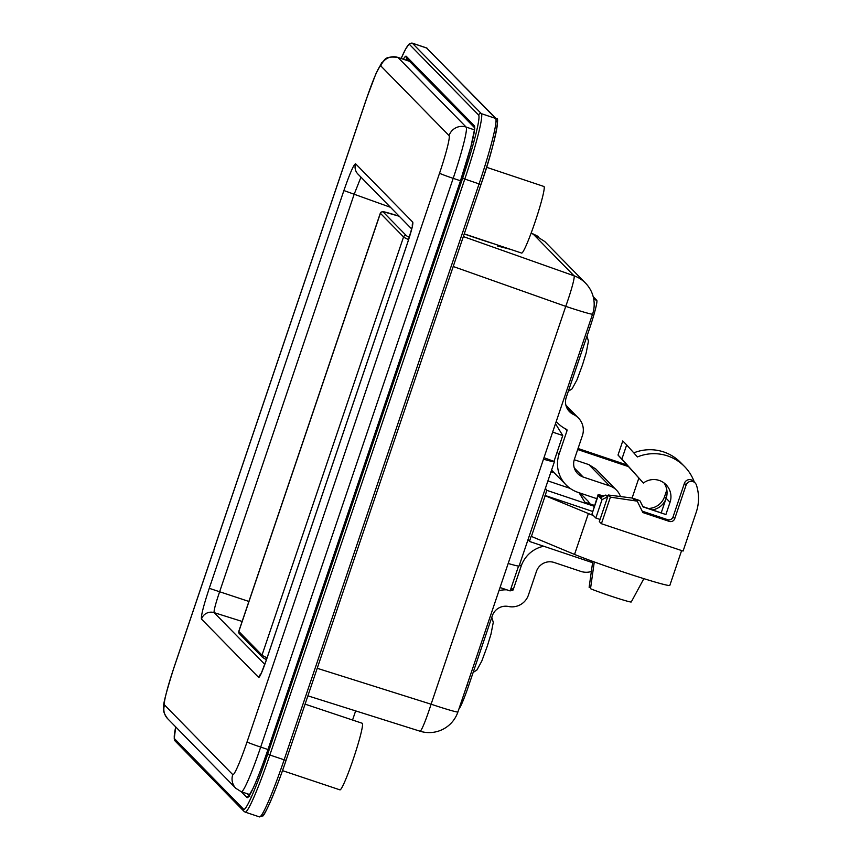 <?xml version="1.0" encoding="UTF-8"?>
<svg xmlns="http://www.w3.org/2000/svg" width="860" height="860" viewBox="0 0 860 860"><rect width="100%" height="100%" fill="white"/><g stroke="black" fill="none" stroke-linecap="round" stroke-linejoin="round"><path stroke-width="1.29" d="M464.26 233.877L521.644 253.076A35.109 2.881 -71.5 0 0 535.275 221.385A35.109 2.881 -71.5 0 0 544.025 186.545A35.109 2.881 -71.5 0 0 543.928 186.48L486.566 167.291M282.488 770.635L339.947 789.867A35.109 2.881 -71.5 0 0 353.589 758.176A35.109 2.881 -71.5 0 0 362.339 723.335A35.109 2.881 -71.5 0 0 362.232 723.271L305.074 704.146M264.805 664.361L214.129 612.632C213.742 610.664 215.527 603.849 219.483 592.174L354.116 194.414L360.953 177.16M412.305 226.277A10.127 10.084 -44.4 0 1 412.811 222.192L355.588 163.776C353.815 164.303 349.912 173.225 343.892 190.544L209.259 588.315C203.476 605.87 200.885 616.115 201.476 619.071L258.699 677.486C259.881 677.132 262.483 671.187 266.493 659.652L407.618 242.692C411.478 230.996 413.208 224.159 412.811 222.192M412.402 226.32L407.618 242.692M261.042 673.659A10.127 10.084 135.6 0 0 258.699 677.486M538.166 236.457L533.372 234.275L544.81 241.563L585.509 283.112A30.39 30.261 135.6 0 0 574.029 275.791A30.39 2.515 109.5 0 1 565.751 306.364L431.096 704.211L317.211 668.295M593.196 296.668L596.765 300.312L593.755 299.302M588.186 327.09L589.853 327.649A27.004 2.215 -71.5 0 0 596.765 300.312M589.853 327.649L566.245 397.374A14.04 13.986 135.6 0 0 573.491 414.498A17.286 17.211 -44.4 0 1 582.413 435.568L574.394 459.294A14.04 13.986 135.6 0 0 583.166 477.031L609.708 485.911A17.286 17.211 -44.4 0 1 620.479 496.553M591.325 571.513A17.286 17.211 -44.4 0 1 580.779 571.384L554.227 562.505A14.04 13.986 135.6 0 0 536.457 571.352L528.427 595.077A17.286 17.211 -44.4 0 1 508.507 606.493A14.04 13.986 135.6 0 0 492.329 615.771L468.721 685.506L467.055 684.947M458.885 709.091A27.004 2.215 -71.5 0 0 468.721 685.506M596.743 498.649L577.974 492.361A30.25 30.121 -44.4 0 1 559.075 454.166L567.03 430.645A1.075 1.075 135.6 0 0 566.471 429.333A30.25 30.121 -44.4 0 1 556.248 421.443M510.399 590.175A30.25 30.121 -44.4 0 1 511.937 590.454A1.075 1.075 135.6 0 0 513.183 589.745L521.138 566.224A30.25 30.121 -44.4 0 1 543.703 546.24M498.993 590.605A30.25 30.121 -44.4 0 1 506.927 589.842M574.254 459.735L588.853 464.615L595.787 469.012L616.523 490.178M553.238 471.828L551.206 471.14M554.281 472.892L550.991 471.785M632.1 498.037L638.787 478.278M578.038 448.501L626.822 464.905M628.284 466.539L577.694 449.533M543.982 457.681L554.399 461.573A40.517 1.688 -161.3 0 1 554.42 461.669A40.517 1.688 -161.3 0 1 543.477 459.186M508.174 563.483A40.517 1.688 18.7 0 0 519.117 565.955L554.42 461.669M518.569 566.041L510.141 590.928L500.036 587.53M552.636 432.118L562.752 435.515L554.098 461.078M555.485 423.7L562.752 435.515M580.005 493.049L588.197 501.283L589.766 503.842M594.453 505.411L584.864 502.186L579.049 492.726M547.906 480.912L570.126 488.383M593.389 515.538A54.449 2.268 -161.3 0 1 588.39 513.538L545.186 495.736L546.734 490.329L545.433 488.211M546.734 490.329L594.163 506.271M592.583 562.676L529.438 541.445L531.158 536.339L574.544 554.431A54.449 2.268 18.7 0 0 632.154 574.932A54.449 2.268 18.7 0 0 669.832 585.38L681.614 550.572M528.126 539.327L529.438 541.445M592.433 511.377L545.004 495.435M531.34 536.629L545.186 495.736M642.183 511.162L667.564 519.655L669.263 521.386A4.321 4.3 135.6 0 0 674.734 518.666L686.108 485.051A5.45 5.418 -44.4 0 1 696.428 485.083A43.215 43.032 -44.4 0 1 696.245 512.205L683.087 551.056L601.409 523.718L599.323 521.59L608.321 495.005L610.407 497.144L601.409 523.718M667.564 519.655A4.321 4.3 135.6 0 0 673.036 516.935L684.409 483.32A5.45 5.418 -44.4 0 1 693.45 481.235L695.149 482.965M669.263 521.386L642.871 512.56L637.228 501.143L635.529 499.413L639.646 500.52L632.293 498.058L608.321 495.005M637.228 501.143L610.407 497.144M634.379 500.187L632.293 498.058M640.034 500.918L642.99 506.884L665.887 514.549L670.037 502.272A17.286 17.211 135.6 0 0 643.377 483.03L621.898 459.025L626.671 444.921L637.432 456.94A43.215 43.032 -44.4 0 1 694.31 482.105M642.828 506.562L665.887 514.549M600.269 497.8L602.043 499.617L607.515 496.887L605.73 495.07L600.269 497.8L598.184 495.672L591.949 514.076L595.819 518.021L600.054 519.429M592.239 513.216L598.087 494.683A43.215 1.806 -161.3 0 1 603.924 495.973M602.043 499.617L595.819 518.021M608.031 495.844L605.73 495.07M601.989 496.94L598.184 495.672M663.339 499.413L663.683 498.768M652.622 509.84A17.286 17.211 135.6 0 0 666.145 498.295L661.265 512.732M666.822 489.931L664.543 496.671A17.286 17.211 -44.4 0 1 648.462 508.443M663.942 482.879A17.286 17.211 -44.4 0 1 666.145 498.295L664.543 496.671M626.671 444.921L622.78 440.943L618.007 455.048L643.377 483.03M684.571 466.571L680.679 462.594A43.215 43.032 135.6 0 0 633.788 452.865M618.007 455.048L621.898 459.025M598.087 494.683L603.129 496.37M594.282 561.956L590.519 588.713A23.231 0.968 -161.3 0 0 615.029 597.453A23.231 0.968 -161.3 0 0 631.261 601.968L643.861 578.662M590.648 587.81L589.132 587.294L592.776 561.408M453.209 266.503L565.751 306.364A30.39 1.268 18.7 0 0 592.583 314.115A30.39 30.39 0 0 0 585.509 283.112M531.104 233.189L533.372 234.275L574.029 275.791L463.336 236.575M431.096 704.211A30.39 2.472 107.5 0 1 420.002 731.193A30.39 30.39 0 0 0 457.918 711.951A30.39 1.268 -161.3 0 1 431.096 704.211M409.543 61.329L397.943 57.448A13.502 13.448 135.6 0 0 380.851 65.951L449.06 135.59A13.502 13.448 -44.4 0 1 466.152 127.086L397.943 57.448A50.643 4.149 -71.5 0 0 397.793 57.351C383.366 55.911 385.592 60.307 381.765 62.705L375.82 73.949L366.532 98.599A13.502 0.559 -161.3 0 1 366.596 98.578M449.06 135.59A37.141 3.042 108.5 0 1 439.557 173.182A13.502 0.559 18.7 0 0 453.188 178.343A50.643 4.149 -71.5 0 0 466.152 127.086L474.483 129.871M439.557 173.182L247.046 741.922A13.502 0.559 18.7 0 0 260.688 747.082L453.188 178.343L460.487 180.783M247.046 741.922A37.141 3.042 108.5 0 1 232.759 774.624A13.502 13.448 135.6 0 0 235.876 788.351L241.348 791.77A50.643 4.149 -71.5 0 0 260.688 747.082L267.976 749.522M232.759 774.624L164.55 704.985A13.502 13.448 135.6 0 0 167.668 718.702L235.876 788.351M164.55 704.985A37.141 3.042 108.5 0 1 174.053 667.403A13.502 0.559 -161.3 0 1 174.032 667.338A13.502 0.559 -161.3 0 1 174.085 667.306M174.053 667.403L366.564 98.663A13.502 0.559 -161.3 0 1 366.532 98.599L174.032 667.338C166.184 692.225 162.701 705.737 163.572 707.877C162.905 710.51 164.271 714.122 167.668 718.702M366.564 98.663A37.141 3.042 108.5 0 1 380.851 65.951M209.259 588.315L248.905 601.452M390.451 207.281L343.892 190.544M411.704 228.975L357.921 174.064A10.127 10.084 -44.4 0 1 355.588 163.776M242.133 621.457L214.129 612.632A10.127 10.084 135.6 0 0 201.476 619.071M588.853 464.615L609.708 485.911M583.166 477.031L574.287 467.958M566.718 407.575L573.491 414.498M519.569 564.622L521.138 566.224M513.183 589.745L511.227 587.745M511.937 590.454L510.722 589.218M559.075 454.166L557.108 452.166M581.392 494.446L581.683 493.608M565.031 428.602L567.03 430.645M267.084 657.803A64.822 2.709 -161.3 0 1 262.01 655.126L238.833 631.476A27.004 1.129 -161.3 0 1 238.779 631.358L380.324 213.173A27.004 1.129 18.7 0 0 380.389 213.291A2.161 2.15 -44.4 0 1 383.119 211.925A24.843 1.032 -161.3 0 1 399.255 216.268M408.608 239.607A64.822 2.709 18.7 0 1 403.555 236.941L262.01 655.126A2.161 2.15 135.6 0 0 262.504 657.32L239.338 633.669A2.161 2.15 135.6 0 1 238.833 631.476L380.389 213.291L403.555 236.941A2.161 2.15 -44.4 0 1 406.285 235.586L383.119 211.925M263.353 657.857A62.662 2.612 18.7 0 0 266.471 659.62L407.597 242.649M409.338 237.317A62.662 2.612 -161.3 0 1 406.285 235.586M495.016 244.165A38.893 1.623 -161.3 0 1 464.228 233.952M574.544 554.431L588.39 513.538M261.999 815.409A62.522 5.128 -71.5 0 0 286.047 760.358L284.144 759.799A64.683 5.3 108.5 0 1 259.451 816.892L245.165 812.109A64.683 5.3 -71.5 0 0 269.846 755.015L267.675 754.188A62.522 5.128 108.5 0 1 243.617 809.26A2.161 2.15 135.6 0 0 244.111 811.453L245.165 812.109M259.451 816.892L262.719 815.85C263.149 818.075 274.297 795.607 286.058 760.347L480.987 184.459L479.074 183.9L284.144 759.799L269.846 755.015L464.776 179.117A64.683 5.3 -71.5 0 0 481.342 113.649L412.359 43.226A64.683 5.3 -71.5 0 0 412.166 43.108L409.285 43.795L405.683 48.966L401.136 58.469A62.522 5.128 108.5 0 1 409.629 44.591A2.161 2.15 -44.4 0 1 412.359 43.226L426.657 48.02L495.639 118.433A64.683 5.3 108.5 0 1 479.074 183.9L462.605 178.299L267.675 754.188M286.058 760.347L480.987 184.459C494.221 147.275 500.251 114.444 496.489 118.97A2.161 2.15 135.6 0 0 495.639 118.433L481.342 113.649A2.161 2.15 -44.4 0 0 478.601 115.014A62.522 5.128 108.5 0 1 462.605 178.299M480.976 184.448A62.522 5.128 -71.5 0 0 496.983 121.163M427.506 48.547A2.161 2.15 135.6 0 0 426.657 48.02A64.683 5.3 108.5 0 0 426.463 47.891L496.489 118.97M243.617 809.26L174.644 738.837A2.161 2.15 135.6 0 0 175.139 741.03L244.111 811.453M174.644 738.837A62.522 5.128 108.5 0 1 175.709 726.915L174.204 738.912L175.139 741.03M409.629 44.591L478.601 115.014M241.294 791.759L246.981 797.553A54.879 4.493 -71.5 0 0 268.094 749.221L460.304 181.352A54.879 4.493 -71.5 0 0 474.354 125.807L406.264 56.298A54.879 4.493 -71.5 0 0 403.372 59.211M406.264 56.298A2.161 2.15 135.6 0 0 406.769 58.491L474.569 127.71M474.559 127.624A2.161 2.15 -44.4 0 1 474.354 125.807M249.873 796.295L248.508 796.424L252.915 788.631C257.333 779.053 262.397 765.916 268.083 749.211L460.304 181.352L470.925 146.512L474.849 128M248.809 796.091A2.161 2.15 135.6 0 0 246.981 797.553M249.163 795.629L247.347 793.78M405.963 60.082A52.718 4.321 108.5 0 1 407.188 58.931M408.177 59.931A52.718 4.321 -71.5 0 0 407.597 60.63M248.981 794.328L249.604 794.962M674.734 518.666L673.036 516.935M684.409 483.32L686.108 485.051M666.145 498.295L670.037 502.272M307.891 695.837L420.002 731.193M397.793 57.351L409.478 61.253M260.999 673.993L266.471 659.609M538.199 236.478L535.941 235.307M536.371 235.511L531.168 233.006M457.918 711.951L592.583 314.115M241.348 791.77L249.819 794.608M565.912 405.221L578.425 418.014M566.052 484.9L551.561 470.108M556.216 421.54L557.839 423.195M262.504 657.32L266.46 659.631M239.338 633.669L238.779 631.358M399.255 216.258L383.119 211.678L381.087 212.119L380.324 213.173M510.485 249.346L497.402 245.96M355.642 710.897L352.557 720.035M491.791 617.34L493.285 622.317L490.985 634.132L487.308 646.118L481.783 661.082L476.87 670.069L473.15 672.413M586.961 336.163L588.455 341.151L586.165 352.965L582.478 364.952L576.952 379.905L572.04 388.903L568.32 391.236M426.463 47.891L412.166 43.108"/></g></svg>
